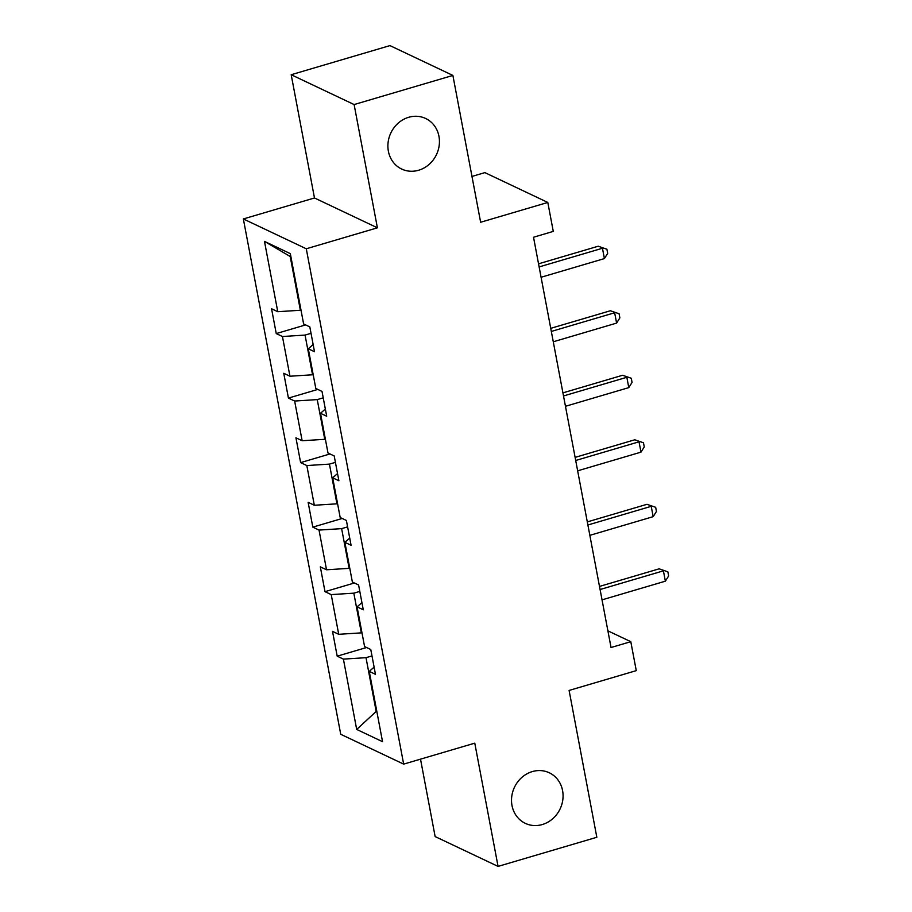 <?xml version="1.0" encoding="UTF-8"?>
<svg xmlns="http://www.w3.org/2000/svg" width="912" height="912" viewBox="0 0 912 912"><rect width="100%" height="100%" fill="white"/><g stroke="black" fill="none" stroke-linecap="round" stroke-linejoin="round"><path stroke-width="1.37" d="M532.289 771.598A27.976 25.251 -64.6 0 1 549.286 772.783A27.976 25.251 -64.6 0 1 562.807 799.847A27.976 25.251 -64.6 0 1 542.298 824.539A27.976 25.251 -64.6 0 1 525.312 823.354A27.976 25.251 -64.6 0 1 511.78 796.29A27.976 25.251 -64.6 0 1 532.289 771.598M408.656 117.295A27.976 25.251 -64.6 0 1 425.653 118.48A27.976 25.251 -64.6 0 1 439.174 145.544A27.976 25.251 -64.6 0 1 418.665 170.236A27.976 25.251 -64.6 0 1 401.679 169.051A27.976 25.251 -64.6 0 1 388.159 141.987A27.976 25.251 -64.6 0 1 408.656 117.295M420.512 759.149L435.138 836.566L498.066 866.4L596.836 837.273L569.099 690.441L636.268 670.639L630.796 641.683L607.882 630.83M243.356 218.948L340.735 734.285L403.663 764.119L306.284 248.782L243.356 218.948L314.48 197.984L377.408 227.818L354.118 104.561L291.19 74.727L314.48 197.984M291.19 74.727L389.96 45.6L452.888 75.434L480.635 222.254L547.804 202.453L484.876 172.619L471.971 176.426M354.118 104.561L452.888 75.434M374.102 667.128L369.257 671.369L375.47 674.321L370.774 649.504L364.572 646.562L357.071 606.856L363.272 609.797L358.587 584.98L352.374 582.038L344.873 542.332L351.086 545.273L346.389 520.456L340.187 517.514L332.686 477.808L338.888 480.761L334.202 455.943L327.989 453.002L320.488 413.296L326.701 416.237L322.016 391.419L315.803 388.478L308.302 348.772L314.503 351.713L309.818 326.895L303.616 323.954L290.324 253.65L264.48 241.384L290.21 256.5L300.367 310.262L300.994 310.08M369.257 671.369L382.538 741.684L356.695 729.429L343.402 659.114L337.201 656.173L366.578 647.509M264.48 241.384L277.761 311.699L271.559 308.758L276.245 333.575L282.446 336.517L289.948 376.223L283.746 373.282L288.431 398.088L294.644 401.041L302.146 440.735L295.933 437.794L300.629 462.612L306.831 465.553L314.332 505.259L308.131 502.318L312.816 527.136L319.029 530.077L326.53 569.783L320.317 566.842L325.003 591.66L331.216 594.601L338.717 634.307L332.515 631.355L337.201 656.173M547.804 202.453L553.276 231.397L533.52 237.234L611.04 647.509L630.796 641.683M361.95 632.689L361.323 632.871L353.822 593.165L359.795 591.398M361.916 602.604L357.071 606.856M338.717 634.307L361.323 632.871M331.216 594.601L353.822 593.165M349.752 568.165L349.136 568.347L341.635 528.641L347.609 526.874M349.729 538.08L344.873 542.332M326.53 569.783L349.136 568.347M319.029 530.077L341.635 528.641M337.565 503.641L336.938 503.823L329.437 464.117L335.411 462.361M337.531 473.567L332.686 477.808M314.332 505.259L336.938 503.823M306.831 465.553L329.437 464.117M325.367 439.117L324.752 439.31L317.251 399.604L323.224 397.837M325.345 409.043L320.488 413.296M302.146 440.735L324.752 439.31M294.644 401.041L317.251 399.604M313.181 374.604L312.565 374.786L305.053 335.08L311.038 333.313M313.147 344.519L308.302 348.772M289.948 376.223L312.565 374.786M282.446 336.517L305.053 335.08M277.761 311.699L300.367 310.262M377.408 227.818L306.284 248.782M498.066 866.4L474.776 743.155L403.663 764.119M290.928 256.842L290.21 256.5M376.793 711.269L376.177 711.451L376.895 711.793M371.993 655.922L366.008 657.677L376.177 711.451L356.695 729.429M343.402 659.114L366.008 657.677M276.245 333.575L305.623 324.911M288.431 398.088L317.809 389.424M300.629 462.612L330.007 453.948M312.816 527.136L342.194 518.472M325.003 591.66L354.392 582.996M539.129 266.92L602.456 248.246L604.405 258.586L541.078 277.259M538.536 263.819L598.204 246.229L606.902 249.227L607.688 253.365L604.405 258.586M598.204 246.229L606.902 249.227M551.315 331.444L614.642 312.759L616.603 323.099L553.276 341.783M550.734 328.343L610.39 310.753L619.088 313.751L619.875 317.878L616.603 323.099M610.39 310.753L619.088 313.751M563.513 395.956L626.84 377.283L628.79 387.623L565.463 406.296M562.921 392.867L622.588 375.265L631.286 378.263L632.062 382.402L628.79 387.623M622.588 375.265L631.286 378.263M575.7 460.48L639.027 441.807L640.988 452.147L577.649 470.82M575.119 457.379L634.775 439.789L643.473 442.787L644.26 446.926L640.988 452.147M634.775 439.789L643.473 442.787M587.887 525.004L651.225 506.32L653.174 516.659L589.847 535.344M587.305 521.903L646.973 504.313L655.671 507.311L656.446 511.438L653.174 516.659M646.973 504.313L655.671 507.311M600.085 589.517L663.412 570.844L665.361 581.183L602.034 599.857M599.492 586.427L659.159 568.826L667.858 571.824L668.644 575.962L665.361 581.183M659.159 568.826L667.858 571.824"/></g></svg>
